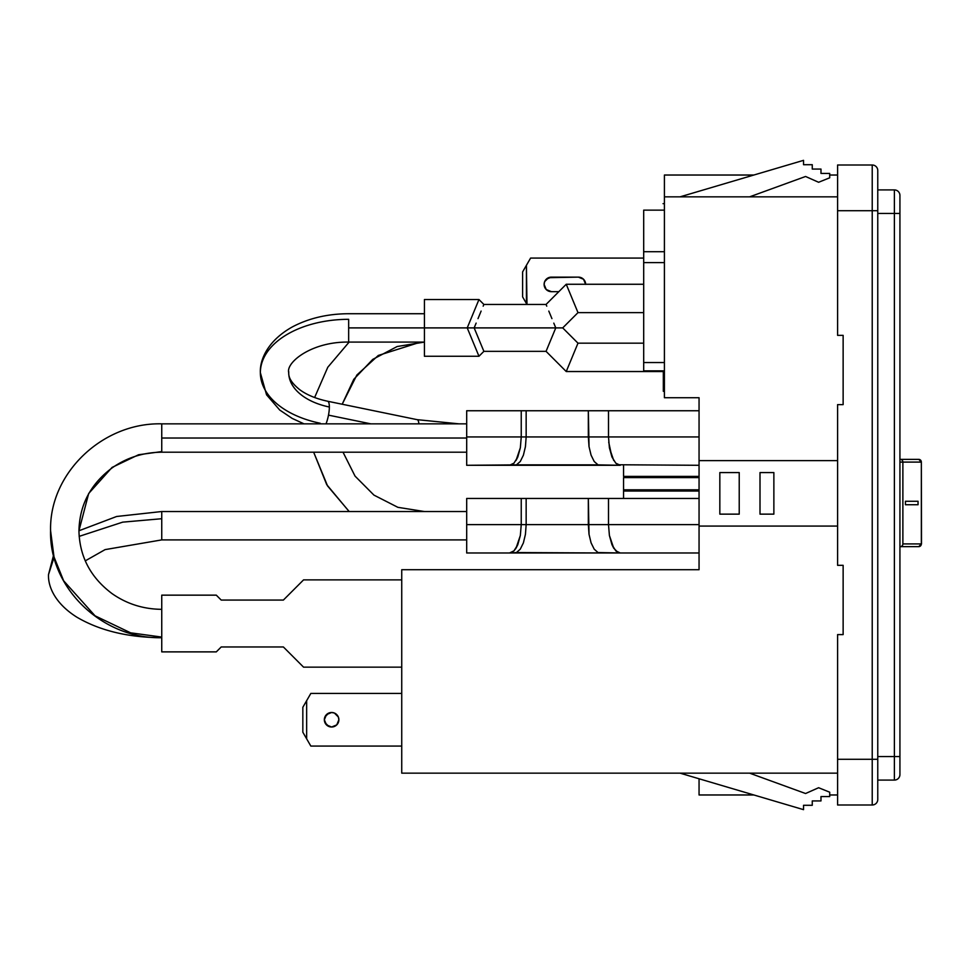 <?xml version="1.0" encoding="UTF-8"?>
<svg xmlns="http://www.w3.org/2000/svg" width="970" height="970" viewBox="0 0 970 970"><rect width="100%" height="100%" fill="white"/><g stroke="black" fill="none" stroke-linecap="round" stroke-linejoin="round"><path stroke-width="1.45" d="M324.344 719.752A7.263 7.263 0 0 1 331.619 712.489A7.263 7.263 0 0 1 338.882 719.752A7.263 7.263 0 0 0 331.619 712.489A7.263 7.263 0 0 1 338.882 719.752A7.263 7.263 0 0 0 331.619 712.489A7.263 7.263 0 0 1 338.882 719.752A7.263 7.263 0 0 0 331.619 712.489A7.263 7.263 0 0 1 338.882 719.752A7.263 7.263 0 0 0 331.619 712.489L326.478 714.611L324.344 719.752L326.478 724.893L324.901 722.529L328.83 726.469L326.478 724.893L331.619 727.015A7.263 7.263 0 0 0 338.882 719.752A7.263 7.263 0 0 1 331.619 727.015A7.263 7.263 0 0 1 324.344 719.752M905.422 504.739L918.032 504.739L918.032 501.272L905.422 501.272L918.044 501.272L905.422 501.272L905.422 504.739L918.044 504.739L918.032 501.272L905.434 501.272M918.808 459.368L921.342 462.096A2.728 2.571 -90 0 0 918.772 459.368L900.305 459.368A2.728 2.571 90 0 1 902.876 462.096L921.342 462.096L919.754 459.574M920.615 545.843L918.772 546.643L920.591 545.843L921.367 543.915M918.772 459.368L900.305 459.368A2.728 2.571 -90 0 1 902.876 462.096L899.93 462.096L902.876 462.096L902.876 543.915L902.876 462.096L921.342 462.096L921.342 543.915L902.876 543.915A2.728 2.571 90 0 1 900.305 546.643L918.772 546.643A2.728 2.571 -90 0 0 921.342 543.915L918.772 546.643L900.305 546.643A2.728 2.571 -90 0 0 902.876 543.915L921.342 543.915L921.342 462.096L921.5 543.915M820.984 800.929L820.984 796.564L829.714 796.564L829.714 792.211L818.607 787.725L805.573 793.521L749.64 773.163L805.573 793.521L818.607 787.725L829.714 792.211L829.714 796.564L820.984 796.564L820.984 800.929L812.266 800.929L820.984 800.929M820.984 169.071L820.984 173.436L829.714 173.436L829.714 177.789L818.607 182.275L805.573 176.479L749.64 196.837L805.573 176.479L818.607 182.275L829.714 177.789L829.714 173.436L820.984 173.436L820.984 169.071L812.266 169.071L820.984 169.071M899.93 195.455L899.93 774.545A5.541 5.541 0 0 1 894.388 780.086A5.541 5.541 0 0 0 899.93 774.545L899.93 195.455A5.541 5.541 0 0 0 894.388 189.914A5.541 5.541 0 0 1 899.93 195.455M894.388 213.461L899.93 213.461L894.388 213.461L894.388 756.539L899.93 756.539L894.388 756.539L894.388 780.086L877.765 780.086L894.388 780.086L894.388 189.914L894.388 213.461L877.765 213.461L894.388 213.461M812.266 805.294L812.266 800.929L812.266 805.294L803.536 805.294L812.266 805.294M812.266 164.706L812.266 169.071L812.266 164.706L803.536 164.706L812.266 164.706M877.765 189.914L894.388 189.914L877.765 189.914M877.765 756.539L894.388 756.539L877.765 756.539M877.765 799.462L877.765 170.538A5.541 5.541 0 0 0 872.224 164.997L872.224 805.003A5.541 5.541 0 0 0 877.765 799.462A5.541 5.541 0 0 1 872.224 805.003L872.224 759.292L877.765 759.292L837.595 759.292L837.595 805.003L872.224 805.003L837.595 805.003L837.595 634.598L843.136 634.598L837.595 634.598L837.595 759.292L872.224 759.292L872.224 210.708L877.765 210.708L872.224 210.708L872.224 164.997A5.541 5.541 0 0 1 877.765 170.538L877.765 799.462M302.834 732.217L302.834 707.288L302.834 732.217L306.653 738.837L302.834 732.217M803.536 809.659L803.536 805.294L803.536 809.659L680.091 773.163L803.536 809.659M699.055 778.764L699.055 794.976L699.055 778.764M522.6 271.927L522.6 296.868L522.6 271.927L526.419 265.319L526.419 303.477L522.6 296.868L526.977 304.447L526.419 265.319L522.6 271.927M803.536 160.341L803.536 164.706L803.536 160.341L680.091 196.837L803.536 160.341M401.738 693.429L310.837 693.429L401.738 693.429M306.653 700.667L310.837 693.429L306.653 700.667L306.653 738.837L310.837 746.076L401.738 746.076L310.837 746.076L306.653 738.837L306.653 700.667L302.834 707.288M837.595 794.976L829.714 794.976L837.595 794.976M753.884 794.976L699.055 794.976L753.884 794.976M643.692 251.703L643.692 262.603L664.414 262.603L643.692 262.603L643.692 210.138L664.414 210.138L643.692 210.138L643.692 251.703L664.414 251.703L643.692 251.703M643.692 370.843L643.692 262.603L643.692 370.843L664.414 370.843M643.692 258.068L530.602 258.068L526.419 265.319L530.602 258.068L643.692 258.068M585.662 284.392L583.54 279.263L578.399 277.129A7.263 7.263 0 0 1 585.662 284.258A7.263 7.263 0 0 0 578.399 277.129L551.384 277.129A7.263 7.263 0 0 0 544.109 284.392A7.263 7.263 0 0 0 551.384 291.667A7.263 7.263 0 0 1 544.109 284.392A7.263 7.263 0 0 1 551.384 277.129L578.399 277.129L548.596 277.687L544.667 281.615L544.109 284.392L546.243 289.533L551.384 291.667L558.841 291.667L551.384 291.667M663.322 370.843L663.322 391.31L664.414 391.31L663.322 391.31L663.322 370.843M843.136 404.623L837.595 404.623L843.136 404.623L843.136 335.353L837.595 335.353L843.136 335.353L843.136 404.623M837.595 565.328L843.136 565.328L837.595 565.328L837.595 404.623L837.595 565.328M837.595 335.353L837.595 210.708L872.224 210.708L837.595 210.708L837.595 164.997L837.595 335.353M843.136 634.598L843.136 565.328L843.136 634.598M872.224 164.997L837.595 164.997L872.224 164.997M837.595 526.079L699.055 526.079L699.055 460.629L837.595 460.629L699.055 460.629L699.055 397.724L664.414 397.724L664.414 175.024L753.884 175.024L664.414 175.024L664.414 397.724L699.055 397.724L699.055 526.079L837.595 526.079M331.619 712.489L334.395 713.035L338.324 716.976L334.395 713.035L336.748 714.611M331.619 727.015L336.748 724.893L338.882 719.752L338.324 716.976M334.395 726.469L336.748 724.893M328.83 713.035L324.901 716.976M401.738 773.163L837.595 773.163L401.738 773.163L401.738 569.717L699.055 569.717L699.055 526.079L699.055 569.717L401.738 569.717L401.738 773.163M837.595 175.024L829.714 175.024L837.595 175.024M664.414 362.537L643.692 362.537L664.414 362.537M583.54 279.263L585.116 281.615M546.243 289.533L544.667 287.181M546.243 279.263L551.384 277.129M837.595 196.837L664.414 196.837L837.595 196.837M719.837 514.136L739.225 514.136L739.225 472.572L719.837 472.572L719.837 514.136L719.837 472.572L739.225 472.572L739.225 514.136L719.837 514.136M760.007 514.136L773.866 514.136L773.866 472.572L760.007 472.572L760.007 514.136L760.007 472.572L773.866 472.572L773.866 514.136L760.007 514.136M608.711 442.174L611.949 456.991L615.756 463.139L617.963 464.751L699.055 465.297L617.963 464.751L615.756 463.139L611.949 456.991L609.403 447.788L608.505 436.936L608.505 410.746L699.055 410.746L608.505 410.746L608.505 436.936L466.691 436.936L466.691 465.297L620.254 465.297L615.756 463.139L611.949 456.991L608.711 442.174M623.564 476.379L623.564 465.297L623.564 476.379L699.055 476.379L623.564 476.379M623.564 498.447L623.564 477.604L699.055 477.604L623.564 477.604L623.564 491.05L699.055 491.05L623.564 491.05L623.564 498.447M623.564 489.826L699.055 489.826L623.564 489.826M520.344 535.476L521.242 524.625L520.344 535.476L517.798 544.679L520.344 535.476L521.242 524.625L520.344 535.476L517.798 544.679L513.991 550.827L509.492 552.985L513.991 550.827L511.784 552.439L513.991 550.827L517.798 544.679L516.016 548.208L520.344 535.476L517.798 544.679L520.344 535.476L521.242 524.625L520.344 535.476L521.242 524.625L526.152 524.625L525.437 534.324L526.152 524.625L588.329 524.625L589.033 534.324L588.329 498.447L526.152 498.447L526.152 524.625L526.152 498.447L521.242 498.447L521.242 524.625L521.242 498.447L466.691 498.447L466.691 524.625L466.691 498.447L588.329 498.447L588.329 524.625L608.505 524.625L608.505 525.255L608.505 524.625L608.505 525.255L608.505 524.625L699.055 524.625L608.505 524.625L608.505 525.255L608.505 498.447L699.055 498.447L608.505 498.447L608.505 524.625L466.691 524.625L466.691 552.985L699.055 552.985L620.254 552.985L615.756 550.827L617.963 552.439L615.756 550.827L611.949 544.679L613.731 548.208L609.403 535.476L611.949 544.679L609.403 535.476L608.505 524.625L609.403 535.476L611.949 544.679L615.756 550.827L620.254 552.985L615.756 550.827L617.963 552.439L613.731 548.208L609.403 535.476M588.329 498.447L608.505 498.447L588.329 498.447M511.784 552.439L513.991 550.827L509.492 552.985L516.428 552.561L509.492 552.985L516.428 552.561L520.272 549.19L523.4 542.861L525.437 534.324L523.4 542.861L520.272 549.19L516.428 552.561L604.989 552.985L598.041 552.561L594.21 549.19L591.082 542.861L589.033 534.324L591.082 542.861L594.21 549.19L598.041 552.561L620.254 552.985M521.242 524.625L466.691 524.625L466.691 552.985L509.492 552.985M523.4 542.861L525.437 534.324M466.691 423.841L161.748 423.841L161.748 438.028L466.691 438.028L161.748 438.028L161.748 423.841C102.59 422.338 49.082 473.384 50.585 530.772L54.005 556.938L63.656 580.8L95.048 615.817L130.623 632.828L161.748 637.072L130.623 632.828L95.048 615.817L63.656 580.8L54.005 556.938L50.585 530.772C49.082 588.159 102.602 639.206 161.748 637.702C128.064 637.484 99.777 630.645 76.885 617.199C55.86 604.007 47.954 587.408 48.5 574.616L54.065 557.313L48.5 574.616L53.544 555.289M79.152 536.374L122.681 522.151L161.748 518.72L161.748 511.529L466.691 511.529L161.748 511.529L161.748 539.902L466.691 539.902L161.748 539.902L161.748 518.72L122.681 522.151L79.152 536.374M513.991 550.827L516.016 548.208L513.991 550.827M313.662 452.202L327.557 485.934L349.2 511.529L327.557 485.934L313.662 452.202L326.732 484.636L349.127 511.529M342.192 404.235L356.863 375.014L378.3 355.457L420.64 342.083L378.3 355.457L356.863 375.014L342.192 404.235L353.771 379.318L372.759 359.385L397.166 346.52L424.423 342.083L348.654 342.083L348.654 327.896L424.423 327.896L424.423 356.257L478.962 356.257L483.872 351.346L546.062 351.346L566.237 371.534L663.322 371.534L566.237 371.534L567.135 369.376L566.237 371.534L546.062 351.346L546.765 349.637L546.062 351.346L483.872 351.346L483.169 349.637L483.872 351.346L478.962 356.257L478.077 354.099L478.962 356.257L424.423 356.257L424.423 327.896L562.709 327.896L577.987 312.631L643.692 312.631L577.987 312.631L575.695 307.09L577.987 312.631L562.709 327.896L555.774 327.896L553.797 323.119L555.774 327.896L546.765 349.637L555.774 327.896L474.16 327.896L476.137 323.119L474.16 327.896L483.169 349.637L474.16 327.896L467.225 327.896L469.516 322.367L467.225 327.896L478.077 354.099L467.225 327.896L348.654 327.896L348.654 342.083C311.528 341.525 285.738 362.525 288.733 372.71C288.405 377.9 292.091 383.574 299.779 389.722C306.823 394.911 316.111 398.755 327.642 401.24A14.186 3.637 101.6 0 1 329.351 407.012A14.186 3.637 -78.4 0 0 327.69 401.253M303.561 667.154L401.738 667.154L401.738 579.878L303.561 579.878L283.385 600.066L221.208 600.066L216.298 595.156L161.748 595.156L161.748 651.876L216.298 651.876L221.208 646.966L283.385 646.966L303.561 667.154L401.738 667.154L401.738 579.878L303.561 579.878L283.385 600.066L221.208 600.066L216.298 595.156L161.748 595.156L161.748 651.876L216.298 651.876L221.208 646.966L283.385 646.966L303.561 667.154M620.254 465.297L598.041 464.86L594.21 461.502L591.082 455.172L589.033 446.636L591.082 455.172L594.21 461.502L598.041 464.86L516.428 464.86L520.272 461.502L523.4 455.172L525.437 446.636L523.4 455.172L520.272 461.502L516.428 464.86L466.691 465.297L466.691 436.936L521.242 436.936L520.344 447.788L517.798 456.991L513.991 463.139L509.492 465.297L513.991 463.139L511.784 464.751L513.991 463.139L517.798 456.991L516.016 460.507L520.344 447.788L517.798 456.991L520.344 447.788L521.242 436.936L520.344 447.788L521.242 436.936L526.152 436.936L525.437 446.636L526.152 436.936L588.329 436.936L589.033 446.636L588.329 410.746L526.152 410.746L526.152 436.936L526.152 410.746L521.242 410.746L521.242 436.936L521.242 410.746L466.691 410.746L466.691 436.936L466.691 410.746L588.329 410.746L588.329 436.936L699.055 436.936L608.505 436.936L609.403 447.788L613.731 460.507M588.329 410.746L608.505 410.746L588.329 410.746M615.756 463.139L617.963 464.751M511.784 464.751L509.492 465.297L521.242 465.297L509.492 465.297M466.691 452.202L161.748 452.202L161.748 451.583L138.564 454.748L112.071 467.419L88.682 493.5L78.946 530.772L88.682 493.5L112.071 467.419L138.564 454.748L161.748 451.583L161.748 452.202C143.463 452.347 126.949 457.549 112.229 467.807C90.647 483.897 79.552 504.885 78.946 530.772L116.63 516.489L161.748 511.529M161.748 438.028L161.748 451.583L161.748 438.028M608.505 465.297L521.242 465.297L608.505 465.297M643.692 284.258L566.237 284.258L546.062 304.447L483.872 304.447L478.962 299.536L424.423 299.536L424.423 327.896L424.423 299.536L478.962 299.536L469.516 322.367L478.962 299.536L483.872 304.447L546.062 304.447L566.237 284.258L575.695 307.09L566.237 284.258L643.692 284.258M643.692 343.174L577.987 343.174L562.709 327.896L577.987 343.174L567.135 369.376L577.987 343.174L643.692 343.174M551.93 318.633L548.802 311.079L551.93 318.633M546.765 306.156L546.062 304.447M478.004 318.633L481.12 311.079L478.004 318.633M483.169 306.156L483.872 304.447M417.245 419.683A14.186 3.637 101.6 0 1 418.858 423.841A14.186 3.637 -78.4 0 0 417.197 419.67L458.968 423.841M320.209 423.247A88.294 53.386 0 0 1 260.396 371.231A88.294 53.386 0 0 1 348.654 319.324L348.654 327.896L348.654 319.324A88.294 53.386 180 0 0 260.396 371.231M288.745 371.704A59.934 36.242 180 0 0 329.351 407.012A14.186 3.637 101.6 0 1 328.49 415.136L370.831 423.841L328.49 415.136A14.186 3.637 -78.4 0 0 329.351 407.012A59.934 36.242 0 0 1 288.745 371.704M326.005 423.841A14.186 3.637 -78.4 0 0 328.49 415.136A14.186 3.637 101.6 0 1 326.005 423.841M664.414 203.651L663.056 203.651M85.263 560.866L105.1 549.614L161.748 539.902M349.127 342.083L327.775 367.266L314.62 397.53M424.423 511.529L397.87 507.322L373.947 495.112L355.044 476.112L343.028 452.202M161.748 609.33C143.463 609.184 126.949 603.983 112.229 593.737C90.647 577.635 79.552 556.647 78.946 530.772M304.01 423.841L292.225 418.434L279.724 410.031L266.556 394.814L260.36 372.71C259.693 359.033 268.435 340.228 292.382 326.902C308.86 318.208 327.617 313.807 348.654 313.722L424.423 313.722M327.642 401.24L417.197 419.67"/></g></svg>

